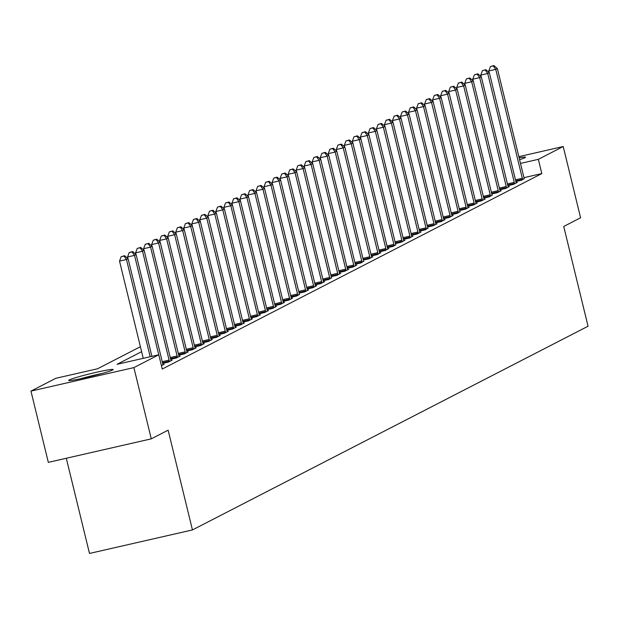 <?xml version="1.0" encoding="UTF-8"?>
<svg xmlns="http://www.w3.org/2000/svg" width="619" height="619" viewBox="0 0 619 619"><rect width="100%" height="100%" fill="white"/><g stroke="black" fill="none" stroke-linecap="round" stroke-linejoin="round"><path stroke-width="0.93" d="M519.132 157.822A22.926 1.362 166.3 0 1 525.508 157.234A22.926 1.362 166.3 0 1 524.935 157.706A22.926 1.362 166.3 0 1 519.573 159.648M112.635 370.015A22.926 1.362 166.3 0 1 88.571 376.932A22.926 1.362 166.3 0 1 68.663 380.399A22.926 1.362 166.3 0 1 69.235 379.927A22.926 1.362 166.3 0 1 93.299 373.009A22.926 1.362 166.3 0 1 113.207 369.543A22.926 1.362 166.3 0 1 112.635 370.015M66.295 458.261L89.5 553.44L192.447 529.934L588.05 326.221L563.731 226.461L580.591 217.78L563.22 146.525L538.337 159.338L520.494 163.416M192.447 529.934L168.128 430.174L151.268 438.856L48.321 462.362L30.95 391.107L55.834 378.294L97.57 368.762L140.405 346.71M141.612 351.669L117.053 364.312L158.789 354.78L162.263 369.032L541.811 173.591L523.968 177.668M161.443 365.667L164.136 364.282L162.99 364.545M162.658 363.423L168.306 362.13L172.159 360.15L171.022 360.405M169.351 361.597L169.297 361.217A2.94 0.704 77.1 0 0 169.088 360.126L142.54 251.244L144.15 250.424L170.689 359.299L176.338 357.999L180.191 356.01L179.046 356.273M178.713 355.151L184.361 353.867L188.215 351.878L187.077 352.141M186.745 351.019L192.393 349.727L196.246 347.746L195.101 348.01M194.768 346.888L200.417 345.595L204.27 343.615L203.133 343.87M201.461 345.062L201.407 344.682A2.94 0.704 77.1 0 0 201.198 343.591L174.651 234.709L176.26 233.889L202.8 342.764L208.448 341.464L212.302 339.483L211.156 339.738M210.824 338.616L216.472 337.332L220.325 335.343L219.188 335.606M217.517 336.79L217.462 336.411A2.94 0.704 77.1 0 0 217.254 335.328L190.706 226.446L192.316 225.618L218.855 334.5L224.504 333.192L228.357 331.211L227.212 331.474M226.879 330.353L232.527 329.06L236.381 327.08L235.243 327.335M233.572 328.527L233.518 328.147A2.94 0.704 77.1 0 0 233.309 327.056L206.761 218.174L208.371 217.354L234.911 326.228L240.559 324.929L244.412 322.948L243.267 323.203M242.934 322.081L248.583 320.797L252.436 318.808L251.299 319.071M250.966 317.949L256.614 316.657L260.467 314.676L259.322 314.939M258.99 313.818L264.638 312.525L268.491 310.545L267.354 310.8M265.683 311.991L265.628 311.612A2.94 0.704 77.1 0 0 265.419 310.521L238.872 201.639L240.482 200.819L267.021 309.693L272.67 308.394L276.523 306.413L275.378 306.668M275.045 305.546L280.693 304.262L284.547 302.273L283.409 302.536M281.738 303.72L281.684 303.341A2.94 0.704 77.1 0 0 281.475 302.258L254.927 193.376L256.537 192.548L283.076 301.43L288.725 300.122L292.578 298.141L291.433 298.404M291.1 297.282L296.749 295.99L299.464 294.273M299.132 293.151L304.78 291.858L308.633 289.878L307.488 290.133M307.156 289.011L312.804 287.727L316.657 285.738L315.52 286.001M313.848 287.185L313.794 286.806A2.94 0.704 77.1 0 0 313.585 285.723L287.038 176.841L288.647 176.013L315.187 284.895L320.835 283.587L324.689 281.606L323.544 281.869M323.211 280.747L328.859 279.455L331.575 277.738M329.904 278.921L329.85 278.542A2.94 0.704 77.1 0 0 329.641 277.451L303.093 168.577L304.703 167.749L331.242 276.623L336.891 275.323L340.744 273.343L339.599 273.598M339.266 272.476L344.915 271.192L348.768 269.203L347.63 269.466M347.298 268.344L352.946 267.06L356.799 265.071L355.654 265.334M355.321 264.212L360.97 262.92L363.686 261.203M362.014 262.386L361.96 262.007A2.94 0.704 77.1 0 0 361.751 260.916L335.204 152.042L336.813 151.214L363.353 260.088L369.001 258.788L372.855 256.808L371.709 257.063M371.377 255.941L377.025 254.657L380.878 252.668L379.741 252.931M378.07 254.115L378.016 253.736A2.94 0.704 77.1 0 0 377.807 252.653L351.259 143.77L352.869 142.943L379.408 251.825L385.057 250.525L388.91 248.536L387.765 248.799M387.432 247.677L393.08 246.385L395.796 244.667M394.125 245.851L394.071 245.472A2.94 0.704 77.1 0 0 393.862 244.381L367.315 135.507L368.924 134.679L395.464 243.553L401.112 242.253L404.965 240.273L403.82 240.528M403.487 239.414L409.136 238.122L412.989 236.133L411.852 236.396M411.519 235.274L417.167 233.99L421.021 232.001L419.875 232.264M419.543 231.142L425.191 229.85L427.907 228.132M426.236 229.316L426.181 228.937A2.94 0.704 77.1 0 0 425.973 227.846L399.425 118.972L401.035 118.144L427.574 227.018L433.223 225.718L437.076 223.738L435.931 223.993M435.598 222.879L441.246 221.587L445.1 219.598L443.962 219.861M442.291 221.045L442.237 220.666A2.94 0.704 77.1 0 0 442.028 219.583L415.481 110.7L417.09 109.873L443.63 218.755L449.278 217.455L453.131 215.466L451.986 215.729M451.653 214.607L457.302 213.315L460.018 211.597M459.685 210.475L465.333 209.183L469.187 207.203L468.041 207.458M467.709 206.344L473.357 205.051L477.21 203.063L476.073 203.326M474.402 204.51L474.347 204.131A2.94 0.704 77.1 0 0 474.139 203.047L447.591 94.165L449.201 93.337L475.74 202.22L481.389 200.92L485.242 198.931L484.097 199.194M483.764 198.072L489.412 196.78L492.128 195.062M490.457 196.246L490.403 195.867A2.94 0.704 77.1 0 0 490.194 194.776L463.646 85.902L465.256 85.074L491.796 193.948L497.444 192.648L501.297 190.667L500.152 190.923M499.819 189.809L505.468 188.516L509.321 186.528L508.184 186.791M507.851 185.669L513.499 184.385L517.352 182.396L516.207 182.659M515.875 181.537L521.523 180.245L524.239 178.527M151.268 438.856L133.897 367.601L30.95 391.107M518.846 156.661L563.22 146.525M541.811 173.591L538.337 159.338M158.789 354.78L133.897 367.601M150.193 356.745L126.485 259.516L128.094 258.688L151.903 356.358M143.237 358.331L119.529 261.102L126.485 259.516L123.978 256.042L124.62 255.709L121.2 256.676L123.978 256.042M121.2 256.676L119.529 261.102M128.094 258.688L124.62 255.709M158.75 354.788L134.516 255.384L136.118 254.556L162.665 363.438A2.94 0.704 77.1 0 0 162.967 364.475L163.091 364.823M127.947 258.564L127.56 256.97L134.516 255.384L132.009 251.902L132.652 251.577L129.224 252.537L132.009 251.902M129.224 252.537L127.56 256.97M136.118 254.556L132.652 251.577M170.689 359.299A2.94 0.704 77.1 0 0 170.999 360.343L171.115 360.684M135.979 254.432L135.584 252.838L142.54 251.244L140.033 247.77L140.675 247.438L137.256 248.405L140.033 247.77M137.256 248.405L135.584 252.838M144.15 250.424L140.675 247.438M177.382 357.457L177.328 357.086A2.94 0.704 77.1 0 0 177.111 355.995L150.572 247.113L152.173 246.285L178.721 355.167A2.94 0.704 77.1 0 0 179.023 356.211L179.146 356.552M144.003 250.293L143.616 248.699L150.572 247.113L148.065 243.638L148.707 243.306L145.279 244.273L148.065 243.638M145.279 244.273L143.616 248.699M152.173 246.285L148.707 243.306M185.406 353.325L185.352 352.946A2.94 0.704 77.1 0 0 185.143 351.863L158.596 242.981L160.205 242.153L186.745 351.035A2.94 0.704 77.1 0 0 187.054 352.072L187.17 352.42M152.034 246.161L151.64 244.567L158.596 242.981L156.089 239.507L156.731 239.174L153.311 240.141L156.089 239.507M153.311 240.141L151.64 244.567M160.205 242.153L156.731 239.174M102.305 373.412A22.779 1.354 -13.7 0 0 80.122 378.82M83.41 378.116A19.839 1.176 166.3 0 1 99.063 374.302M193.438 349.193L193.383 348.814A2.94 0.704 77.1 0 0 193.167 347.723L166.627 238.849L168.229 238.021L194.776 346.903A2.94 0.704 77.1 0 0 195.078 347.94L195.202 348.288M160.058 242.029L159.671 240.435L166.627 238.849L164.12 235.367L164.762 235.042L161.335 236.001L164.12 235.367M161.335 236.001L159.671 240.435M168.229 238.021L164.762 235.042M202.8 342.764A2.94 0.704 77.1 0 0 203.109 343.808L203.225 344.149M168.089 237.897L167.695 236.303L174.651 234.709L172.144 231.235L172.786 230.902L169.366 231.87L172.144 231.235M169.366 231.87L167.695 236.303M176.26 233.889L172.786 230.902M209.493 340.922L209.439 340.551A2.94 0.704 77.1 0 0 209.222 339.46L182.682 230.578L184.284 229.75L210.831 338.632A2.94 0.704 77.1 0 0 211.133 339.676L211.257 340.017M176.113 233.758L175.726 232.171L182.682 230.578L180.175 227.103L180.818 226.771L177.39 227.738L180.175 227.103M177.39 227.738L175.726 232.171M184.284 229.75L180.818 226.771M218.855 334.5A2.94 0.704 77.1 0 0 219.165 335.537L219.281 335.885M184.145 229.626L183.75 228.032L190.706 226.446L188.199 222.972L188.841 222.639L185.421 223.606L188.199 222.972M185.421 223.606L183.75 228.032M192.316 225.618L188.841 222.639M225.548 332.658L225.494 332.279A2.94 0.704 77.1 0 0 225.277 331.188L198.738 222.314L200.339 221.486L226.887 330.368A2.94 0.704 77.1 0 0 227.188 331.405L227.312 331.753M192.169 225.494L191.782 223.9L198.738 222.314L196.231 218.832L196.873 218.507L193.445 219.466L196.231 218.832M193.445 219.466L191.782 223.9M200.339 221.486L196.873 218.507M234.911 326.228A2.94 0.704 77.1 0 0 235.22 327.273L235.336 327.613M200.2 221.362L199.805 219.768L206.761 218.174L204.255 214.7L204.897 214.367L201.477 215.335L204.255 214.7M201.477 215.335L199.805 219.768M208.371 217.354L204.897 214.367M241.603 324.387L241.549 324.016A2.94 0.704 77.1 0 0 241.333 322.925L214.793 214.042L216.395 213.215L242.942 322.097A2.94 0.704 77.1 0 0 243.244 323.141L243.368 323.482M208.224 217.223L207.837 215.636L214.793 214.042L212.286 210.568L212.928 210.236L209.501 211.203L212.286 210.568M209.501 211.203L207.837 215.636M216.395 213.215L212.928 210.236M249.627 320.255L249.573 319.876A2.94 0.704 77.1 0 0 249.364 318.793L222.817 209.911L224.426 209.083L250.966 317.965A2.94 0.704 77.1 0 0 251.275 319.002L251.391 319.35M216.255 213.091L215.861 211.497L222.817 209.911L220.31 206.437L220.952 206.104L217.532 207.071L220.31 206.437M217.532 207.071L215.861 211.497M224.426 209.083L220.952 206.104M257.659 316.123L257.605 315.744A2.94 0.704 77.1 0 0 257.388 314.653L230.848 205.779L232.45 204.951L258.997 313.833A2.94 0.704 77.1 0 0 259.299 314.87L259.423 315.218M224.279 208.959L223.892 207.365L230.848 205.779L228.341 202.297L228.984 201.972L225.556 202.939L228.341 202.297M225.556 202.939L223.892 207.365M232.45 204.951L228.984 201.972M267.021 309.693A2.94 0.704 77.1 0 0 267.331 310.738L267.447 311.078M232.311 204.827L231.916 203.233L238.872 201.639L236.365 198.165L237.007 197.832L233.587 198.8L236.365 198.165M233.587 198.8L231.916 203.233M240.482 200.819L237.007 197.832M273.714 307.852L273.66 307.481A2.94 0.704 77.1 0 0 273.443 306.39L246.904 197.507L248.505 196.68L275.053 305.562A2.94 0.704 77.1 0 0 275.354 306.606L275.478 306.947M240.334 200.688L239.948 199.101L246.904 197.507L244.397 194.033L245.039 193.701L241.611 194.668L244.397 194.033M241.611 194.668L239.948 199.101M248.505 196.68L245.039 193.701M283.076 301.43A2.94 0.704 77.1 0 0 283.386 302.467L283.502 302.815M248.366 196.556L247.971 194.962L254.927 193.376L252.42 189.901L253.063 189.569L249.643 190.536L252.42 189.901M249.643 190.536L247.971 194.962M256.537 192.548L253.063 189.569M289.769 299.588L289.715 299.209A2.94 0.704 77.1 0 0 289.499 298.126L262.959 189.244L264.561 188.416L291.108 297.298A2.94 0.704 77.1 0 0 291.41 298.335L291.534 298.683M256.39 192.424L256.003 190.83L262.959 189.244L260.452 185.762L261.094 185.437L257.666 186.404L260.452 185.762M257.666 186.404L256.003 190.83M264.561 188.416L261.094 185.437M297.793 295.456L297.739 295.077A2.94 0.704 77.1 0 0 297.53 293.986L270.983 185.104L272.592 184.284L299.132 293.158A2.94 0.704 77.1 0 0 299.441 294.203L299.557 294.543M264.421 188.292L264.027 186.698L270.983 185.104L268.476 181.63L269.118 181.297L265.698 182.265L268.476 181.63M265.698 182.265L264.027 186.698M272.592 184.284L269.118 181.297M305.825 291.317L305.771 290.945A2.94 0.704 77.1 0 0 305.554 289.854L279.014 180.972L280.616 180.144L307.163 289.027A2.94 0.704 77.1 0 0 307.465 290.071L307.589 290.412M272.445 184.153L272.058 182.566L279.014 180.972L276.507 177.498L277.15 177.166L273.722 178.133L276.507 177.498M273.722 178.133L272.058 182.566M280.616 180.144L277.15 177.166M315.187 284.895A2.94 0.704 77.1 0 0 315.497 285.932L315.613 286.28M280.477 180.021L280.082 178.427L287.038 176.841L284.531 173.366L285.173 173.034L281.753 174.001L284.531 173.366M281.753 174.001L280.082 178.427M288.647 176.013L285.173 173.034M321.88 283.053L321.826 282.674A2.94 0.704 77.1 0 0 321.609 281.591L295.07 172.709L296.671 171.881L323.219 280.763A2.94 0.704 77.1 0 0 323.52 281.8L323.644 282.148M288.5 175.889L288.114 174.295L295.07 172.709L292.563 169.227L293.205 168.902L289.777 169.869L292.563 169.227M289.777 169.869L288.114 174.295M296.671 171.881L293.205 168.902M331.242 276.623A2.94 0.704 77.1 0 0 331.552 277.668L331.668 278.008M296.532 171.757L296.137 170.163L303.093 168.577L300.586 165.095L301.229 164.762L297.809 165.73L300.586 165.095M297.809 165.73L296.137 170.163M304.703 167.749L301.229 164.762M337.935 274.782L337.881 274.41A2.94 0.704 77.1 0 0 337.664 273.319L311.125 164.437L312.727 163.609L339.274 272.492A2.94 0.704 77.1 0 0 339.576 273.536L339.699 273.877M304.556 167.625L304.169 166.031L311.125 164.437L308.618 160.963L309.26 160.631L305.832 161.598L308.618 160.963M305.832 161.598L304.169 166.031M312.727 163.609L309.26 160.631M345.959 270.65L345.905 270.271A2.94 0.704 77.1 0 0 345.696 269.188L319.149 160.306L320.758 159.478L347.298 268.36A2.94 0.704 77.1 0 0 347.607 269.397L347.723 269.745M312.587 163.486L312.193 161.892L319.149 160.306L316.642 156.831L317.284 156.499L313.864 157.466L316.642 156.831M313.864 157.466L312.193 161.892M320.758 159.478L317.284 156.499M353.991 266.518L353.936 266.139A2.94 0.704 77.1 0 0 353.72 265.056L327.18 156.174L328.782 155.346L355.329 264.228A2.94 0.704 77.1 0 0 355.631 265.265L355.755 265.613M320.611 159.354L320.224 157.76L327.18 156.174L324.673 152.692L325.315 152.367L321.888 153.334L324.673 152.692M321.888 153.334L320.224 157.76M328.782 155.346L325.315 152.367M363.353 260.088A2.94 0.704 77.1 0 0 363.663 261.133L363.779 261.473M328.643 155.222L328.248 153.628L335.204 152.042L332.697 148.56L333.339 148.227L329.919 149.194L332.697 148.56M329.919 149.194L328.248 153.628M336.813 151.214L333.339 148.227M370.046 258.247L369.992 257.875A2.94 0.704 77.1 0 0 369.775 256.784L343.236 147.902L344.837 147.074L371.385 255.957A2.94 0.704 77.1 0 0 371.686 257.001L371.81 257.342M336.666 151.09L336.279 149.496L343.236 147.902L340.729 144.428L341.371 144.095L337.943 145.063L340.729 144.428M337.943 145.063L336.279 149.496M344.837 147.074L341.371 144.095M379.408 251.825A2.94 0.704 77.1 0 0 379.718 252.862L379.834 253.21M344.698 146.951L344.303 145.357L351.259 143.77L348.752 140.296L349.395 139.964L345.975 140.931L348.752 140.296M345.975 140.931L344.303 145.357M352.869 142.943L349.395 139.964M386.101 249.983L386.047 249.604A2.94 0.704 77.1 0 0 385.83 248.521L359.291 139.639L360.892 138.811L387.44 247.693A2.94 0.704 77.1 0 0 387.742 248.73L387.865 249.078M352.722 142.819L352.335 141.225L359.291 139.639L356.784 136.157L357.426 135.832L353.998 136.799L356.784 136.157M353.998 136.799L352.335 141.225M360.892 138.811L357.426 135.832M395.464 243.553A2.94 0.704 77.1 0 0 395.773 244.598L395.889 244.938M360.753 138.687L360.359 137.093L367.315 135.507L364.808 132.025L365.45 131.692L362.03 132.659L364.808 132.025M362.03 132.659L360.359 137.093M368.924 134.679L365.45 131.692M402.157 241.72L402.102 241.34A2.94 0.704 77.1 0 0 401.886 240.249L375.346 131.367L376.948 130.539L403.495 239.421A2.94 0.704 77.1 0 0 403.797 240.466L403.921 240.806M368.777 134.555L368.39 132.961L375.346 131.367L372.839 127.893L373.481 127.56L370.054 128.528L372.839 127.893M370.054 128.528L368.39 132.961M376.948 130.539L373.481 127.56M410.18 237.58L410.126 237.201A2.94 0.704 77.1 0 0 409.917 236.118L383.37 127.235L384.979 126.408L411.519 235.29A2.94 0.704 77.1 0 0 411.828 236.326L411.945 236.675M376.809 130.416L376.414 128.822L383.37 127.235L380.863 123.761L381.505 123.429L378.085 124.396L380.863 123.761M378.085 124.396L376.414 128.822M384.979 126.408L381.505 123.429M418.212 233.448L418.158 233.069A2.94 0.704 77.1 0 0 417.941 231.986L391.401 123.104L393.003 122.276L419.55 231.158A2.94 0.704 77.1 0 0 419.852 232.195L419.976 232.543M384.832 126.284L384.445 124.69L391.401 123.104L388.894 119.622L389.537 119.297L386.109 120.264L388.894 119.622M386.109 120.264L384.445 124.69M393.003 122.276L389.537 119.297M427.574 227.018A2.94 0.704 77.1 0 0 427.884 228.063L428 228.403M392.864 122.152L392.469 120.558L399.425 118.972L396.918 115.49L397.56 115.157L394.141 116.124L396.918 115.49M394.141 116.124L392.469 120.558M401.035 118.144L397.56 115.157M434.267 225.184L434.213 224.805A2.94 0.704 77.1 0 0 433.996 223.714L407.457 114.832L409.058 114.004L435.606 222.886A2.94 0.704 77.1 0 0 435.908 223.931L436.031 224.271M400.888 118.02L400.501 116.426L407.457 114.832L404.95 111.358L405.592 111.025L402.164 111.993L404.95 111.358M402.164 111.993L400.501 116.426M409.058 114.004L405.592 111.025M443.63 218.755A2.94 0.704 77.1 0 0 443.939 219.791L444.055 220.14M408.919 113.881L408.525 112.287L415.481 110.7L412.974 107.226L413.616 106.894L410.196 107.861L412.974 107.226M410.196 107.861L408.525 112.287M417.09 109.873L413.616 106.894M450.323 216.913L450.268 216.534A2.94 0.704 77.1 0 0 450.052 215.451L423.512 106.569L425.114 105.741L451.661 214.623A2.94 0.704 77.1 0 0 451.963 215.66L452.087 216.008M416.943 109.749L416.556 108.155L423.512 106.569L421.005 103.087L421.647 102.762L418.22 103.729L421.005 103.087M418.22 103.729L416.556 108.155M425.114 105.741L421.647 102.762M458.346 212.781L458.292 212.402A2.94 0.704 77.1 0 0 458.083 211.311L431.536 102.437L433.145 101.609L459.685 210.483A2.94 0.704 77.1 0 0 459.994 211.528L460.11 211.868M424.974 105.617L424.58 104.023L431.536 102.437L429.029 98.955L429.671 98.622L426.251 99.589L429.029 98.955M426.251 99.589L424.58 104.023M433.145 101.609L429.671 98.622M466.378 208.649L466.324 208.27A2.94 0.704 77.1 0 0 466.107 207.179L439.567 98.297L441.169 97.469L467.716 206.351A2.94 0.704 77.1 0 0 468.018 207.396L468.142 207.736M432.998 101.485L432.611 99.891L439.567 98.297L437.06 94.823L437.703 94.49L434.275 95.458L437.06 94.823M434.275 95.458L432.611 99.891M441.169 97.469L437.703 94.49M475.74 202.22A2.94 0.704 77.1 0 0 476.05 203.256L476.166 203.605M441.03 97.345L440.635 95.752L447.591 94.165L445.084 90.691L445.726 90.359L442.306 91.326L445.084 90.691M442.306 91.326L440.635 95.752M449.201 93.337L445.726 90.359M482.433 200.378L482.379 199.999A2.94 0.704 77.1 0 0 482.162 198.916L455.623 90.034L457.224 89.206L483.772 198.088A2.94 0.704 77.1 0 0 484.073 199.125L484.197 199.473M449.054 93.214L448.667 91.62L455.623 90.034L453.116 86.552L453.758 86.227L450.33 87.194L453.116 86.552M450.33 87.194L448.667 91.62M457.224 89.206L453.758 86.227M491.796 193.948A2.94 0.704 77.1 0 0 492.105 194.993L492.221 195.333M457.085 89.082L456.69 87.488L463.646 85.902L461.14 82.42L461.782 82.095L458.362 83.054L461.14 82.42M458.362 83.054L456.69 87.488M465.256 85.074L461.782 82.095M498.488 192.114L498.434 191.735A2.94 0.704 77.1 0 0 498.218 190.644L471.678 81.762L473.28 80.934L499.827 189.816A2.94 0.704 77.1 0 0 500.129 190.861L500.253 191.201M465.109 84.95L464.722 83.356L471.678 81.762L469.171 78.288L469.813 77.955L466.386 78.922L469.171 78.288M466.386 78.922L464.722 83.356M473.28 80.934L469.813 77.955M506.512 187.975L506.458 187.596A2.94 0.704 77.1 0 0 506.249 186.512L479.702 77.63L481.311 76.802L507.851 185.685A2.94 0.704 77.1 0 0 508.16 186.721L508.276 187.07M473.14 80.81L472.746 79.217L479.702 77.63L477.195 74.156L477.837 73.823L474.417 74.791L477.195 74.156M474.417 74.791L472.746 79.217M481.311 76.802L477.837 73.823M514.544 183.843L514.49 183.464A2.94 0.704 77.1 0 0 514.273 182.381L487.733 73.499L489.335 72.671L515.882 181.553A2.94 0.704 77.1 0 0 516.184 182.59L516.308 182.938M481.164 76.679L480.777 75.085L487.733 73.499L485.226 70.024L485.869 69.692L482.441 70.659L485.226 70.024M482.441 70.659L480.777 75.085M489.335 72.671L485.869 69.692M522.568 179.711L522.513 179.332A2.94 0.704 77.1 0 0 522.304 178.241L495.757 69.367L497.366 68.539L523.906 177.421A2.94 0.704 77.1 0 0 524.216 178.458L524.332 178.798M489.196 72.547L488.801 70.953L495.757 69.367L493.25 65.885L493.892 65.56L490.472 66.519L493.25 65.885M490.472 66.519L488.801 70.953M497.366 68.539L493.892 65.56M169.297 361.217L162.503 362.765M169.088 360.126L162.24 361.689M177.328 357.086L170.527 358.633M177.111 355.995L170.264 357.558M185.352 352.946L178.558 354.501M185.143 351.863L178.295 353.426M193.383 348.814L186.582 350.369M193.167 347.723L186.319 349.294M201.407 344.682L194.614 346.23M201.198 343.591L194.351 345.154M209.439 340.551L202.637 342.098M209.222 339.46L202.374 341.023M217.462 336.411L210.669 337.966M217.254 335.328L210.406 336.891M225.494 332.279L218.693 333.834M225.277 331.188L218.43 332.759M233.518 328.147L226.724 329.695M233.309 327.056L226.461 328.619M241.549 324.016L234.748 325.563M241.333 322.925L234.485 324.488M249.573 319.876L242.78 321.431M249.364 318.793L242.516 320.356M257.605 315.744L250.803 317.299M257.388 314.653L250.54 316.224M265.628 311.612L258.835 313.16M265.419 310.521L258.572 312.084M273.66 307.481L266.859 309.028M273.443 306.39L266.596 307.953M281.684 303.341L274.89 304.896M281.475 302.258L274.627 303.821M289.715 299.209L282.914 300.764M289.499 298.126L282.651 299.689M297.739 295.077L290.945 296.625M297.53 293.986L290.682 295.549M305.771 290.945L298.969 292.493M305.554 289.854L298.706 291.417M313.794 286.806L307.001 288.361M313.585 285.723L306.738 287.286M321.826 282.674L315.025 284.229M321.609 281.591L314.762 283.154M329.85 278.542L323.056 280.098M329.641 277.451L322.793 279.014M337.881 274.41L331.08 275.958M337.664 273.319L330.817 274.882M345.905 270.271L339.111 271.826M345.696 269.188L338.848 270.751M353.936 266.139L347.135 267.694M353.72 265.056L346.872 266.619M361.96 262.007L355.167 263.562M361.751 260.916L354.904 262.479M369.992 257.875L363.191 259.423M369.775 256.784L362.927 258.347M378.016 253.736L371.222 255.291M377.807 252.653L370.959 254.216M386.047 249.604L379.246 251.159M385.83 248.521L378.983 250.084M394.071 245.472L387.277 247.027M393.862 244.381L387.014 245.944M402.102 241.34L395.301 242.888M401.886 240.249L395.038 241.812M410.126 237.201L403.333 238.756M409.917 236.118L403.07 237.681M418.158 233.069L411.356 234.624M417.941 231.986L411.093 233.549M426.181 228.937L419.388 230.492M425.973 227.846L419.125 229.409M434.213 224.805L427.412 226.353M433.996 223.714L427.149 225.277M442.237 220.666L435.443 222.221M442.028 219.583L435.18 221.145M450.268 216.534L443.467 218.089M450.052 215.451L443.204 217.014M458.292 212.402L451.499 213.957M458.083 211.311L451.236 212.874M466.324 208.27L459.522 209.818M466.107 207.179L459.259 208.742M474.347 204.131L467.554 205.686M474.139 203.047L467.291 204.61M482.379 199.999L475.578 201.554M482.162 198.916L475.315 200.479M490.403 195.867L483.609 197.422M490.194 194.776L483.346 196.339M498.434 191.735L491.633 193.283M498.218 190.644L491.37 192.207M506.458 187.596L499.665 189.151M506.249 186.512L499.401 188.075M514.49 183.464L507.688 185.019M514.273 182.381L507.425 183.944M522.513 179.332L515.72 180.887M522.304 178.241L515.457 179.804"/></g></svg>
